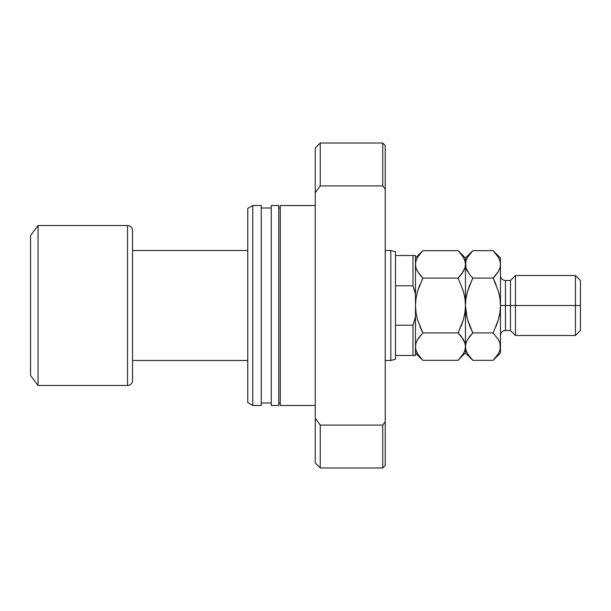 <?xml version="1.0" encoding="UTF-8"?>
<svg xmlns="http://www.w3.org/2000/svg" width="611" height="611" viewBox="0 0 611 611"><rect width="100%" height="100%" fill="white"/><g stroke="black" fill="none" stroke-linecap="round" stroke-linejoin="round"><path stroke-width="0.92" d="M395.485 285.78L395.485 251.763L390.819 250.51L390.819 360.49L395.485 359.237L395.485 285.78L412.983 285.78L412.983 255.513L395.485 255.513L395.485 285.78L412.983 285.78L415.48 294.25L415.48 255.513L395.485 255.513L395.485 251.763L390.819 250.51L385.236 250.51L390.819 250.51L390.819 360.49L385.236 360.49L390.819 360.49L395.485 359.237L395.485 355.487L412.983 355.487L412.983 325.22L395.485 325.22L395.485 355.487L415.48 355.487L415.48 294.25L415.48 316.75L412.983 325.22L395.485 325.22L395.485 285.78M132.534 360.49L247.761 360.49L132.534 360.49M247.761 250.51L132.534 250.51L247.761 250.51M132.534 380.485L132.534 230.515A5.003 5.003 0 0 0 127.531 225.512L127.531 385.488A5.003 5.003 0 0 0 132.534 380.485A5.003 5.003 0 0 1 127.531 385.488L127.531 225.512L38.05 225.512L38.05 385.488L127.531 385.488L38.05 385.488L38.05 225.512L30.55 235.51L30.55 375.49L38.05 385.488L30.55 375.49L30.55 235.51L38.05 225.512L127.531 225.512A5.003 5.003 0 0 1 132.534 230.515M132.534 380.126L132.534 230.874M412.983 325.22L414.174 321.692L412.983 325.22L412.983 355.487L415.48 355.487L415.48 316.75L412.983 325.22M414.174 289.309L415.48 294.25L415.48 255.513L412.983 255.513L412.983 285.78L414.174 289.309M315.245 205.517L280.258 205.517L280.258 405.483L315.245 405.483L280.258 405.483L280.258 205.517L315.245 205.517M280.258 208.015L278.753 208.015L280.258 208.015M278.753 402.985L280.258 402.985L278.753 402.985M278.753 205.517L271.253 205.517L271.253 405.483L278.753 405.483L278.753 205.517L271.253 205.517L271.253 405.483L278.753 405.483L278.753 205.517M271.253 208.015L261.256 208.015L271.253 208.015M261.256 402.985L271.253 402.985L261.256 402.985M261.256 205.517L252.763 205.517L252.763 405.483L261.256 405.483L261.256 205.517L252.763 205.517L247.761 208.404L247.761 402.596L252.763 405.483L252.763 205.517L247.761 208.404L247.761 402.596L252.763 405.483L261.256 405.483L261.256 205.517M385.236 465.467L382.738 467.973L382.738 425.088L320.248 425.088L315.245 418.199L315.245 462.97L315.245 418.199L320.248 425.088L320.248 467.973L320.248 425.088L382.738 425.088L382.738 467.973L385.236 465.467L385.236 421.666L382.738 425.088L385.236 421.666L385.236 145.533L385.236 189.334L382.738 185.912L382.738 143.027L320.248 143.027L382.738 143.027L382.738 185.912L385.236 189.334L385.236 465.467M315.245 148.03L320.248 143.027L315.245 148.03L315.245 418.199L315.245 192.801L320.248 185.912L320.248 143.027L320.248 185.912L382.738 185.912L320.248 185.912L315.245 192.801L315.245 148.03M515.463 305.5L515.463 275.508L515.463 305.5L580.45 305.5L580.45 280.502L580.45 330.498L580.45 305.5L575.447 305.5L575.447 275.508L575.447 305.5L515.463 305.5L515.463 335.492L515.463 305.5L510.46 305.5L515.463 305.5M493.833 251.388L498.393 257.284L499.92 260.767L500.462 264.372L500.462 258.01L500.462 305.5L505.465 305.5L505.465 280.502L510.46 280.502L510.46 305.5L510.46 280.502L515.463 275.508L575.447 275.508L580.45 280.502M500.462 275.508C500.768 278.54 502.433 280.205 505.465 280.502L505.465 305.5L510.46 305.5L505.465 305.5L505.465 330.498C502.433 330.795 500.768 332.46 500.462 335.492M417.13 270.688L416.022 267.977L415.48 264.372L416.015 267.946L415.48 264.372L416.007 260.821L417.527 257.33L422.827 250.663L458.12 250.663L422.827 250.663L422.163 251.335M458.777 251.327L463.405 257.284L464.925 260.767L465.467 264.372L464.94 267.916L463.428 271.414L458.12 278.081L463.413 291.371L464.94 298.382L465.467 305.5L464.94 312.595L463.413 319.629L458.12 332.919L422.827 332.919L417.534 319.629L416.007 312.618L415.48 305.5L416.007 298.405L417.534 291.371L422.827 278.081L458.12 278.081L461.084 274.813L458.12 278.081L422.827 278.081L417.55 271.452L416.022 267.977L415.48 264.372L416.007 260.821L417.527 257.33L422.827 250.663L415.48 258.01M465.467 346.827L465.467 352.99L465.467 346.628L464.94 350.179L463.428 353.67L458.12 360.337L422.827 360.337L417.55 353.716L416.022 350.233L415.48 346.628L416.007 343.084L417.527 339.586L422.827 332.919L458.12 332.919L463.405 339.548L464.925 343.023L465.467 346.628L465.467 264.372L464.94 267.916L461.817 273.858M466.781 269.993L467.53 271.437L466.017 267.977L464.925 260.767L465.467 264.372L465.467 258.01L466.01 267.946L465.467 264.372L465.994 260.821L467.514 257.33L472.15 251.342M415.48 346.429L416.007 350.179M422.178 359.673L422.827 360.337L458.12 360.337L458.815 359.635M466.017 260.767L465.467 264.372L465.467 305.5L464.94 298.405L465.467 305.5L465.467 346.628L464.933 343.054L465.467 346.628L464.933 343.054L461.267 336.417M417.618 319.904L422.827 332.919L419.864 326.381L422.827 332.919L417.55 339.548L419.131 337.142M419.688 274.583L422.827 278.081L417.534 291.371L416.007 298.382L417.534 291.371L419.879 284.596L417.534 291.371L416.007 298.382L415.48 305.5L416.007 312.595L415.48 305.5L416.007 312.595L417.534 319.629M458.594 331.972L463.413 319.629L461.076 326.404L463.413 319.629L464.94 312.618L463.413 319.629L464.94 312.618L465.467 305.5L464.94 298.405L463.337 291.096M459.06 359.383L461.267 356.847M461.084 357.068L465.467 352.99L472.815 360.337L467.537 353.716L466.017 350.233L465.467 346.628L464.94 350.179L463.428 353.67L461.084 357.068M458.12 332.919L461.084 336.187M461.084 274.813L458.12 278.081L463.413 291.371M465.994 260.821L467.514 257.33L472.815 250.663L465.467 258.01L458.12 250.663L463.405 257.284L464.925 260.767M464.139 258.697L463.367 257.223M420.315 335.638L419.872 336.18M416.817 352.303L417.588 353.777M415.48 352.99L422.827 360.337L417.55 353.716L416.022 350.233M415.48 346.628L416.007 343.084L417.527 339.586L422.827 332.919M419.872 274.813L416.794 269.993M421.903 251.617L419.872 253.924M422.827 278.081L422.361 279.028M467.53 291.371L469.859 284.619L467.522 291.378L466.01 298.336L466.857 293.937M465.475 346.429L465.994 343.084L467.514 339.586L472.815 332.919L467.53 319.629L466.01 312.664L465.467 305.5L466.002 298.389L467.522 291.394L472.349 279.028M469.676 274.583L466.017 267.977L465.467 264.372M471.891 251.617L469.859 253.924M467.071 317.926L465.467 305.5L466.002 298.389L467.522 291.394L472.815 278.081L469.859 274.813L466.667 269.726M472.166 359.673L467.537 353.716L466.017 350.233L465.467 346.628L466.01 350.21M466.804 352.303L467.575 353.777M470.31 335.638L469.126 337.142M465.994 350.179L465.467 346.628L465.994 343.084L467.514 339.586L472.815 332.919L469.859 326.381L472.815 332.919L493.115 332.919L493.581 331.972M466.002 312.611L465.467 305.5L466.002 312.611M498.843 292.997L499.928 298.336L500.462 305.5L500.462 352.99L499.928 343.054L500.462 346.628L500.462 305.5L499.928 298.359L500.462 305.5L500.462 264.372L499.935 267.916L498.423 271.414L493.115 278.081L498.393 271.452L496.812 273.858M498.408 319.629L496.079 326.381L498.408 319.629L499.928 312.641L499.08 317.063M496.063 284.596L493.115 278.081L498.408 291.371L499.928 298.336L500.462 305.5L499.935 312.611L498.416 319.606L493.115 332.919L498.393 339.548L499.92 343.023L500.462 346.628L499.935 350.179L498.423 353.67L493.81 359.635M499.126 258.697L498.339 257.185M500.462 264.372L499.92 260.767L500.462 264.372L499.935 267.916L498.423 271.414L493.115 278.081L498.416 291.394M500.462 346.827L499.935 350.179L498.423 353.67L493.115 360.337L472.815 360.337L493.115 360.337L500.462 352.99M494.047 359.383L496.254 356.847M580.45 330.498L575.447 335.492L575.447 305.5L575.447 335.492L515.463 335.492L510.46 330.498L510.46 305.5L510.46 330.498L505.465 330.498L505.465 305.5L500.462 305.5L499.935 312.611L498.416 319.606L493.115 332.919L498.393 339.548L499.92 343.023L500.462 346.628M472.815 278.081L493.115 278.081L472.815 278.081L469.859 274.813M493.115 332.919L472.815 332.919L469.859 336.187M469.859 326.381L467.522 319.606M500.462 258.01L493.115 250.663L472.815 250.663L493.115 250.663L498.393 257.284L499.92 260.767M496.063 284.589L493.115 278.081L496.071 274.813M469.867 326.411L472.815 332.919M382.738 467.973L320.248 467.973L315.245 462.97M382.738 143.027L385.236 145.533"/></g></svg>
